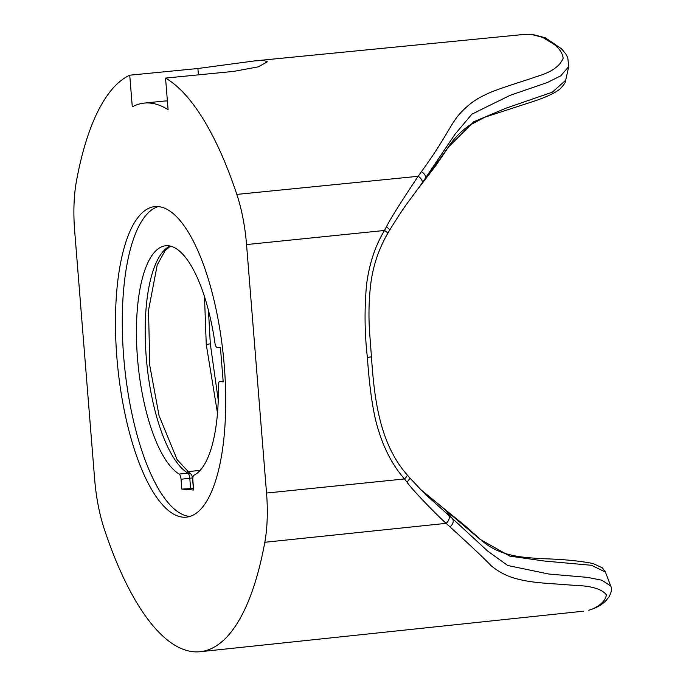 <?xml version="1.0" encoding="UTF-8"?>
<svg xmlns="http://www.w3.org/2000/svg" width="686" height="686" viewBox="0 0 686 686"><rect width="100%" height="100%" fill="white"/><g stroke="black" fill="none" stroke-linecap="round" stroke-linejoin="round"><path stroke-width="1.03" d="M588.725 610.188A6.243 5.874 74.5 0 0 589.617 610.017L588.725 610.188C593.21 609.4 605.635 603.243 606.338 594.719C601.768 589.034 591.478 585.938 575.477 585.415L548.474 583.443C536.169 582.628 526.136 581.222 518.367 579.224C508.232 576.892 499.091 572.33 490.944 565.547C484.23 558.481 470.596 545.602 450.05 526.917L446.106 523.358C438.311 516.352 413.135 490.996 406.927 482.069L404.483 478.948C393.078 465.897 384.409 449.673 378.483 430.268C372.009 410.588 368.888 379.195 367.387 357.483C364.618 333.559 364.335 309.343 366.53 284.827C369.222 263.921 375.208 245.802 384.486 230.47L246.548 244.568A83.238 28.323 -95.8 0 0 236.824 194.404A291.336 99.127 84.2 0 0 165.549 78.084L168.096 109.717A260.123 88.511 84.2 0 0 144.214 103.097L163.68 101.116A260.123 88.511 84.2 0 1 167.393 100.962M246.548 244.568L266.537 493.045A83.238 28.323 -95.8 0 1 264.813 542.283A291.336 99.127 84.2 0 1 200.269 651.7A291.336 99.127 84.2 0 1 104.375 529.352A83.238 28.323 -95.8 0 1 94.642 479.188L74.654 230.71A83.238 28.323 -95.8 0 1 76.386 181.473A291.336 99.127 84.2 0 1 129.74 75.194L197.894 68.506L255.072 60.848L264.093 60.505L267.343 61.826L258.245 66.859L233.712 71.395L165.549 78.084M144.214 103.097A260.123 88.511 84.2 0 0 132.287 106.827L129.74 75.194M183.093 517.184A156.074 53.105 -95.8 0 0 186.429 517.15A156.074 53.105 -95.8 0 0 223.893 361.351A156.074 53.105 -95.8 0 0 158.097 206.58A156.074 53.105 -95.8 0 0 154.77 206.606A156.074 53.105 -95.8 0 0 117.297 362.405A156.074 53.105 -95.8 0 0 183.093 517.184M217.496 413.178L206.254 344.492L204.505 296.704M418.897 187.707L436.004 165.335L445.96 150.817C451.963 140.604 459.757 132.141 469.344 125.409L484.796 117.229L531.684 101.965C550.446 96.014 558.756 90.423 560.411 88.554C564.149 84.627 565.899 81.874 565.667 80.313L552.281 92.198L505.908 108.217L473.769 121.765L448.421 147.087L418.923 187.672M419.738 488.741L438.551 504.184A6.243 4.142 128.5 0 1 438.92 504.536L480.071 539.35L509.878 556.14L544.427 561.037L591.461 565.29L605.404 572.055L602.445 567.879L593.116 563.532C579.13 560.805 561.988 559.193 541.708 558.678C524.97 557.409 501.517 557.203 482.584 541.297L464.551 525.339L444.434 508.986M444.442 508.995L452.477 518.607L448.464 515.092L424.094 493.08L409.388 477.49A6.243 1.792 -40.8 0 1 409.473 477.576L407.115 474.798A6.243 1.569 -39.7 0 0 407.03 474.721M387.744 233.386A6.243 0.978 29.7 0 0 384.486 230.47L386.39 226.912C390.591 217.899 409.628 188.916 418.186 176.293L421.461 171.594C444.374 140.398 450.359 124.706 458.951 114.691C466.729 105.893 475.175 99.427 484.273 95.294C494.683 89.446 528.031 79.91 536.572 76.549C551.038 72.476 559.905 66.362 563.155 58.224C562.614 53.431 559.647 48.86 554.245 44.504L542.635 37.353L530.913 34.309L524.627 34.377M421.058 184.56L454.904 134.405L471.891 114.168L510.058 95.354L547.505 82.466L560.779 75.803L568.737 66.585L567.768 57.675L565.736 53.92L561.611 48.869L545.301 37.764L531.89 34.3L524.704 34.369L255.072 60.848M421.461 171.594C425.003 174.012 426.229 176.448 425.14 178.9L418.949 187.638M386.39 226.92A6.243 1.209 30.4 0 1 389.631 230.144M419.755 488.758L438.92 504.536M589.617 610.017C599.118 607.11 604.203 602.565 606.064 600.524L608.928 597.009C611.535 592.19 612.135 588.519 610.712 586.007L601.896 580.227L587.533 577.38L548.809 574.028L507.709 565.496L487.703 551.107L452.477 518.607C453.978 521.24 453.172 524.01 450.05 526.917M170.094 246.042A116.011 39.479 -95.8 0 0 146.187 356.42A116.011 39.479 -95.8 0 0 187.93 473.151A5.205 1.766 84.2 0 1 189.799 478.356L190.588 488.2L193.512 488.372M181.035 479.257A5.205 1.766 84.2 0 0 179.166 474.052A116.011 39.479 84.2 0 1 136.986 350.872A116.011 39.479 84.2 0 1 165.643 245.768A116.011 39.479 84.2 0 1 214.941 343.043A5.205 1.766 84.2 0 0 217.042 347.408L220.446 347.682L223.19 381.845L219.786 381.57A5.205 1.766 84.2 0 0 219.674 381.57A5.205 1.766 84.2 0 0 218.371 385.652A116.011 39.479 84.2 0 1 193.906 475.235A5.205 1.766 84.2 0 0 192.86 480.209L193.649 490.044L181.833 489.092L181.035 479.257L192.517 477.919L193.358 488.355M193.521 488.432L181.833 489.092M189.799 516.472A156.074 53.105 84.2 0 1 124.578 366.573A156.074 53.105 84.2 0 1 158.209 206.589M200.149 470.382L187.364 471.685M206.254 344.492L210.31 343.823L208.467 310.441M367.387 357.483L371.443 356.814L369.711 333.688C368.502 317.549 368.785 301.437 370.569 285.342C372.764 266.717 378.492 249.404 387.744 233.394L389.622 230.162C398.523 215.79 405.357 205.551 410.125 199.446L421.796 183.556A6.243 3.799 36 0 0 418.186 176.293L236.824 194.404M542.635 37.353A6.243 5.788 -66.9 0 1 545.301 37.764M530.913 34.309A6.243 5.857 -85.4 0 1 531.89 34.3M406.935 482.078A6.243 1.792 -40.8 0 0 409.473 477.576L424.094 493.08M266.537 493.045L404.483 478.948A6.243 1.569 -39.7 0 0 407.124 474.798M448.464 515.092A6.243 4.21 -49 0 1 446.106 523.358L264.813 542.283M198.408 74.86L197.894 68.506M219.786 381.57L223.139 381.227M170.445 246.12L165.18 250.561L157.24 264.882L148.519 310.321L149.805 365.698L159.075 415.733L177.082 459.56L190.125 473.632A4.159 3.79 120.9 0 0 187.93 473.151L179.166 474.052M218.251 400.161L210.31 343.823M438.551 504.184L444.468 509.021M565.667 80.313L568.737 66.585M422.267 182.905L425.149 178.875M583.494 611.192L200.269 651.7M610.72 586.007L605.404 572.055M407.115 474.798C379.452 443.328 374.239 398.292 371.443 356.806M190.125 473.632C191.308 474.009 192.106 475.432 192.517 477.91M219.674 381.57L223.139 381.219"/></g></svg>
